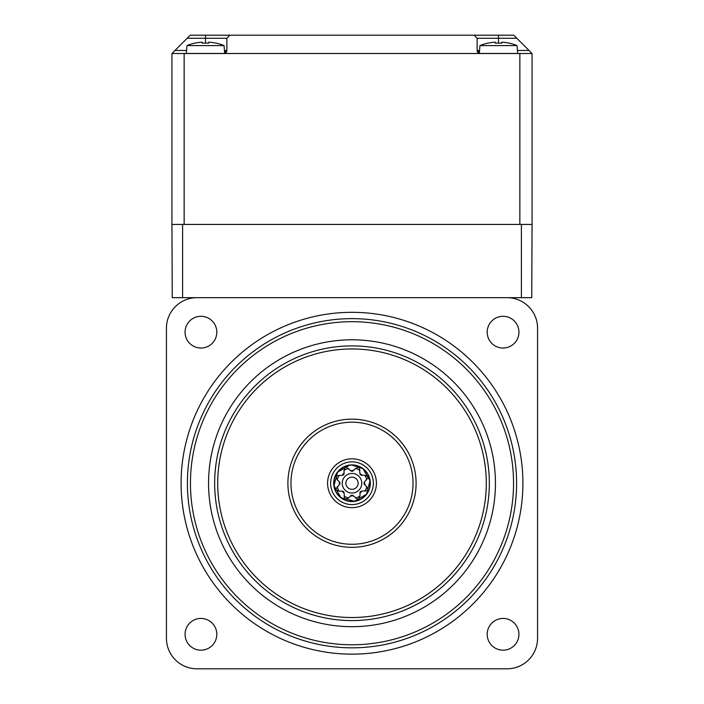 <?xml version="1.0" encoding="UTF-8"?>
<svg xmlns="http://www.w3.org/2000/svg" width="704" height="704" viewBox="0 0 704 704"><rect width="100%" height="100%" fill="white"/><g stroke="black" fill="none" stroke-linecap="round" stroke-linejoin="round"><path stroke-width="1.06" d="M352 654.148A170.914 170.914 0 0 0 522.914 483.234A170.914 170.914 0 0 0 352 312.321A170.914 170.914 0 0 0 181.086 483.234A170.914 170.914 0 0 0 352 654.148M503.07 650.179A15.866 15.866 0 0 0 518.936 634.304A15.866 15.866 0 0 0 503.07 618.438A15.866 15.866 0 0 0 487.194 634.304A15.866 15.866 0 0 0 503.07 650.179M503.07 348.04A15.866 15.866 0 0 0 518.936 332.174A15.866 15.866 0 0 0 503.07 316.298A15.866 15.866 0 0 0 487.194 332.174A15.866 15.866 0 0 0 503.07 348.04M200.93 348.04A15.866 15.866 0 0 0 216.806 332.174A15.866 15.866 0 0 0 200.93 316.298A15.866 15.866 0 0 0 185.064 332.174A15.866 15.866 0 0 0 200.93 348.04M200.93 650.179A15.866 15.866 0 0 0 216.806 634.304A15.866 15.866 0 0 0 200.93 618.438A15.866 15.866 0 0 0 185.064 634.304A15.866 15.866 0 0 0 200.93 650.179M166.434 638.282A30.518 30.518 0 0 0 196.962 668.8L507.038 668.8A30.518 30.518 0 0 0 537.566 638.282L537.566 328.196A30.518 30.518 0 0 0 507.038 297.678L196.962 297.678A30.518 30.518 0 0 0 166.434 328.196L166.434 638.282M476.379 424.987A137.342 137.342 0 0 0 293.744 358.864A137.342 137.342 0 0 0 227.621 541.49A137.342 137.342 0 0 0 410.256 607.614A137.342 137.342 0 0 0 476.379 424.987A137.342 137.342 0 0 1 410.256 607.614A137.342 137.342 0 0 1 227.621 541.49M407.282 457.345A61.037 61.037 0 0 1 377.89 538.516A61.037 61.037 0 0 1 296.718 509.124A61.037 61.037 0 0 1 326.11 427.962A61.037 61.037 0 0 1 407.282 457.345M498.291 414.718A161.542 161.542 0 0 0 283.483 336.943A161.542 161.542 0 0 0 205.709 551.76A161.542 161.542 0 0 0 420.517 629.526A161.542 161.542 0 0 0 498.291 414.718M202.946 553.054A164.595 164.595 0 0 1 282.19 334.18A164.595 164.595 0 0 1 501.054 413.424A164.595 164.595 0 0 1 421.81 632.298A164.595 164.595 0 0 1 202.946 553.054M374.114 472.877A24.42 24.42 0 0 1 362.358 505.349A24.42 24.42 0 0 1 329.886 493.592A24.42 24.42 0 0 1 341.642 461.129A24.42 24.42 0 0 1 374.114 472.877M332.649 492.298A21.366 21.366 0 0 0 361.064 502.586A21.366 21.366 0 0 0 371.351 474.179A21.366 21.366 0 0 0 342.936 463.892A21.366 21.366 0 0 0 332.649 492.298M197.226 555.729A170.914 170.914 0 0 1 279.506 328.46A170.914 170.914 0 0 1 506.774 410.74A170.914 170.914 0 0 1 424.494 638.018A170.914 170.914 0 0 1 197.226 555.729M517.035 45.575A48.752 48.752 0 0 0 509.194 43.102L509.15 43.199A48.646 48.646 0 0 0 503.395 42.266L501.644 42.266L501.644 43.199A47.344 42.363 180 0 0 498.494 43.102A47.344 42.363 180 0 0 495.352 43.199L495.352 42.266L493.592 42.266A48.646 48.646 0 0 0 487.846 43.199L487.802 43.102A48.752 48.752 0 0 0 479.961 45.575L517.035 45.575L517.722 53.451L479.574 53.451M479.961 45.575L479.274 53.372A3.054 3.054 0 0 1 477.136 50.459L477.136 38.254L477.136 50.459L479.53 50.459M224.039 45.575A48.752 48.752 0 0 0 216.198 43.102L216.154 43.199A48.646 48.646 0 0 0 210.408 42.266L208.648 42.266L208.648 43.199A47.344 42.363 180 0 0 205.506 43.102A47.344 42.363 180 0 0 202.356 43.199L202.356 42.266L200.605 42.266A48.646 48.646 0 0 0 194.85 43.199L194.806 43.102A48.752 48.752 0 0 0 186.965 45.575L224.039 45.575L224.726 53.372A3.054 3.054 0 0 0 226.864 50.459L226.864 38.254L187.194 38.254L190.238 35.2L513.762 35.2L516.806 38.254L477.136 38.254L474.082 35.2M187.194 38.254L171.934 53.513L171.934 224.426L171.934 53.513L532.066 53.513L532.066 224.426L171.934 224.426L172.251 297.678L182.609 297.678L182.609 224.426M519.86 53.513L519.86 224.426L184.14 224.426L184.14 53.513M517.466 50.459L529.021 50.459L516.806 38.254M229.918 35.2L226.864 38.254M224.47 50.459L226.864 50.459L223.819 53.513M480.181 53.513L477.136 50.459A3.054 3.054 0 0 0 479.274 53.372M529.021 50.459L532.066 53.513M186.965 45.575L186.278 53.451L224.426 53.451M182.609 297.678L531.749 297.678L532.066 224.426M352 493.002A9.768 9.768 0 0 0 361.768 483.234A9.768 9.768 0 0 0 352 473.466A9.768 9.768 0 0 0 342.232 483.234A9.768 9.768 0 0 0 352 493.002M352 489.342A6.107 6.107 0 0 0 358.107 483.234A6.107 6.107 0 0 0 352 477.136A6.107 6.107 0 0 0 345.893 483.234A6.107 6.107 0 0 0 352 489.342M352 464.922A18.313 18.313 0 0 0 333.687 483.234A18.313 18.313 0 0 0 352 501.547A18.313 18.313 0 0 0 370.313 483.234A18.313 18.313 0 0 0 352 464.922M370.022 480.762L363 468.75L352 465.045L349.536 465.212L337.515 472.234L333.978 485.698L341 497.719L354.464 501.257L366.485 494.243L370.022 480.77L367.866 474.346M367.242 473.308L363.255 468.943M365.754 471.328L365.754 471.328A18.19 18.19 0 0 1 370.19 483.234L370.084 481.246M365.279 470.8L365.746 471.319M353.302 465.089L353.302 465.098A18.19 18.19 0 0 1 364.857 470.369L363.378 469.04M352.598 465.054L353.294 465.098M344.054 473.458L344.018 470.378L345.664 466.682L350.706 470.703A1.065 1.065 0 0 0 351.63 471.196A12.047 12.047 0 0 1 352.37 471.196A1.065 1.065 0 0 0 353.294 470.703L355.45 468.494L359.225 467.042L359.946 473.458A1.065 1.065 0 0 0 360.254 474.461A12.047 12.047 0 0 1 360.774 474.98A1.065 1.065 0 0 0 361.777 475.288L364.866 475.253L368.562 476.898L364.531 481.941A1.065 1.065 0 0 0 364.047 482.874A12.047 12.047 0 0 1 364.047 483.604A1.065 1.065 0 0 0 364.531 484.537L366.74 486.684L368.192 490.459L361.777 491.181A1.065 1.065 0 0 0 360.774 491.498A12.047 12.047 0 0 1 360.254 492.017A1.065 1.065 0 0 0 359.946 493.02L359.982 496.1L358.336 499.796L353.294 495.774A1.065 1.065 0 0 0 352.37 495.282A12.047 12.047 0 0 1 351.63 495.282A1.065 1.065 0 0 0 350.706 495.774L348.55 497.974L344.775 499.426L344.054 493.02A1.065 1.065 0 0 0 343.746 492.017A12.047 12.047 0 0 1 343.226 491.498A1.065 1.065 0 0 0 342.223 491.181L339.134 491.216L335.438 489.579L339.469 484.537A1.065 1.065 0 0 0 339.953 483.604A12.047 12.047 0 0 1 339.953 482.874A1.065 1.065 0 0 0 339.469 481.941L337.26 479.785L335.808 476.01L342.223 475.288A1.065 1.065 0 0 0 343.226 474.98A12.047 12.047 0 0 1 343.746 474.461A1.065 1.065 0 0 0 344.054 473.458M335.808 476.01L337.515 472.234L335.482 475.622M345.752 466.154L349.536 465.212L345.664 466.682M350.706 470.703L353.522 470.369M368.192 490.459L366.485 494.243L368.518 490.846M369.794 487.01L370.119 481.624M370.181 483.833L370.146 484.528A18.19 18.19 0 0 1 364.866 496.1L366.194 494.613M363 468.75L359.225 467.042M359.946 473.458L362.182 475.218M358.336 499.796L354.464 501.257L358.301 500.298M361.909 498.494L365.957 494.903M364.434 496.514L363.915 496.98A18.19 18.19 0 0 1 352 501.424L353.998 501.318M370.022 480.77L368.562 476.898M364.531 481.941L364.866 484.757M344.775 499.426L341 497.719L344.388 499.761M348.225 501.028L353.61 501.354M350.698 501.38L350.698 501.38A18.19 18.19 0 0 1 339.143 496.1L340.622 497.429M351.402 501.415L350.706 501.38M361.777 491.181L360.026 493.416M335.438 489.579L333.978 485.698L334.937 489.535M336.75 493.152L340.331 497.191M338.246 495.141L338.246 495.141A18.19 18.19 0 0 1 333.81 483.243L333.916 485.232M338.721 495.669L338.254 495.15M353.294 495.774L350.478 496.109M334.206 479.459L333.881 484.854M333.819 482.645L333.854 481.941A18.19 18.19 0 0 1 339.134 470.378L337.806 471.865M344.054 493.02L341.818 491.26M343.376 467.218L338.008 471.618M351.595 465.054A18.19 18.19 0 0 1 352 465.045L350.002 465.159M351.41 465.054A18.19 18.19 0 0 0 340.094 469.489L339.566 469.964M339.469 484.537L339.134 481.712M342.223 475.288L343.974 473.062M222.094 544.078A143.449 143.449 0 0 1 291.157 353.338A143.449 143.449 0 0 1 481.906 422.391A143.449 143.449 0 0 1 412.843 613.14A143.449 143.449 0 0 1 222.094 544.078M230.393 540.197A134.288 134.288 0 0 0 408.962 604.85A134.288 134.288 0 0 0 473.607 426.281A134.288 134.288 0 0 0 295.038 361.627A134.288 134.288 0 0 0 230.393 540.197M410.045 456.051A64.09 64.09 0 0 1 379.183 541.279A64.09 64.09 0 0 1 293.955 510.418A64.09 64.09 0 0 1 324.817 425.198A64.09 64.09 0 0 1 410.045 456.051M498.494 43.102L498.494 35.2M205.506 43.102L205.506 35.2M174.979 50.459L186.534 50.459M224.726 53.372A3.054 3.054 0 0 0 226.864 50.459M521.391 297.678L521.391 224.426M339.134 475.253A15.136 15.136 0 0 0 337.26 479.785M337.26 486.693A15.136 15.136 0 0 0 339.134 491.216M344.018 496.1A15.136 15.136 0 0 0 348.55 497.974M355.45 497.974A15.136 15.136 0 0 0 359.982 496.1M364.866 491.216A15.136 15.136 0 0 0 366.74 486.684M366.74 479.785A15.136 15.136 0 0 0 364.866 475.253M359.982 470.378A15.136 15.136 0 0 0 355.45 468.494M348.55 468.494A15.136 15.136 0 0 0 344.018 470.378M339.953 483.604L339.812 482.302M343.746 492.017L342.725 491.198M352.37 495.282L351.067 495.422M360.774 491.498L359.955 492.51M364.047 482.874L364.188 484.167M360.254 474.461L361.275 475.279M351.63 471.196L352.933 471.046M343.226 474.98L344.045 473.959"/></g></svg>
